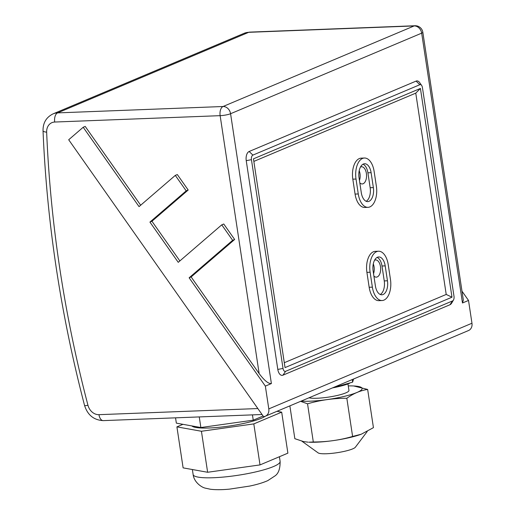 <?xml version="1.0" encoding="UTF-8"?>
<svg xmlns="http://www.w3.org/2000/svg" width="515" height="515" viewBox="0 0 515 515"><rect width="100%" height="100%" fill="white"/><g stroke="black" fill="none" stroke-linecap="round" stroke-linejoin="round"><path stroke-width="0.77" d="M332.877 387.731L352.627 382.156L353.586 379.001M349.511 383.347L347.619 384.036A26.883 4.538 171.4 0 1 332.484 387.898M361.157 434.261A34.325 5.794 171.4 0 1 361.054 434.3A34.325 5.794 171.4 0 1 308.846 442.192L313.313 441.979C326.71 442.012 339.803 440.171 352.608 436.456L361.24 434.229L373.433 427.65L367.652 389.449C360.429 390.512 353.49 393.447 346.833 398.262C333.463 398.237 320.369 400.084 307.539 403.812L300.606 401.34M301.932 441.213L318.096 452.859A19.126 3.225 -8.6 0 0 333.224 453.213A19.126 3.225 -8.6 0 0 352.672 448.88A19.126 3.225 -8.6 0 0 355.369 447.22L367.214 431.525M289.874 405.865L294.838 438.69L303.663 441.613L308.015 442.153M301.185 401.095A34.325 5.794 -8.6 0 0 356.947 392.475A34.325 5.794 -8.6 0 0 353.747 385.973L367.652 389.449M353.747 385.973A34.325 5.794 -8.6 0 0 348.262 385.909M346.833 398.262L352.608 436.456M303.663 441.613L304.848 441.819M307.539 403.812L313.313 441.979M347.96 383.907L348.951 390.434A21.038 3.554 171.4 0 1 345.771 392.9A21.038 3.554 171.4 0 1 326.504 397.4A21.038 3.554 171.4 0 1 309 397.799M352.234 379.568L352.627 382.156M276.967 411.305L281.686 412.148L253.811 423.903L201.429 431.261L176.909 426.864L182.947 424.321M265.322 416.217A38.252 6.457 171.4 0 1 209.187 427.991A38.252 6.457 171.4 0 1 191.831 425.911M176.909 426.864L183.115 467.871L207.629 472.268L201.429 431.261M253.811 423.903L260.017 464.91L207.629 472.268M281.686 412.148L287.885 453.155L260.017 464.91M175.544 417.839L176.349 423.137L200.863 427.534L199.26 416.925M252.447 414.878L253.251 420.176L200.863 427.534M263.107 416.017L253.251 420.176M373.13 270.967A11.478 6.257 -92.2 0 1 378.725 256.953A11.478 6.257 -92.2 0 1 385.201 265.875L387.454 280.784A11.478 6.257 -92.2 0 1 381.866 294.799A11.478 6.257 -92.2 0 1 375.39 285.877L373.13 270.967M380.244 294.477A11.478 6.257 87.8 0 0 384.254 280.913L381.995 265.998A11.478 6.257 87.8 0 0 377.135 257.397M390.473 279.516L388.22 264.607A17.214 9.386 87.8 0 0 378.506 251.223A17.214 9.386 87.8 0 0 370.111 272.235L372.371 287.151A17.214 9.386 87.8 0 0 382.085 300.535A17.214 9.386 87.8 0 0 390.473 279.516M382.085 300.535L378.879 300.657A17.214 9.386 -92.2 0 1 369.165 287.273L366.912 272.358A17.214 9.386 -92.2 0 1 375.3 251.346L378.506 251.223M284.293 362.708L446.215 294.445L415.766 93.138L253.85 161.407M367.987 207.339L364.787 207.461A17.214 9.386 -92.2 0 1 355.073 194.078L352.814 179.162A17.214 9.386 -92.2 0 1 361.202 158.15L364.408 158.021A17.214 9.386 87.8 0 0 356.019 179.04L358.273 193.955A17.214 9.386 87.8 0 0 367.987 207.339A17.214 9.386 87.8 0 0 376.381 186.321L374.122 171.405A17.214 9.386 87.8 0 0 364.408 158.021M359.039 177.772A11.478 6.257 -92.2 0 1 364.633 163.757A11.478 6.257 -92.2 0 1 371.109 172.68L373.362 187.589A11.478 6.257 -92.2 0 1 367.768 201.603A11.478 6.257 -92.2 0 1 361.292 192.681L359.039 177.772M366.152 201.281A11.478 6.257 87.8 0 0 370.156 187.718L367.903 172.802A11.478 6.257 87.8 0 0 363.043 164.201M374.572 260.21A8.607 4.693 -92.2 0 1 375.628 259.946A8.607 4.693 -92.2 0 1 380.488 266.635A8.607 4.693 -92.2 0 1 376.291 277.147A8.607 4.693 -92.2 0 1 373.903 276.085M373.291 263.912A8.607 4.693 -92.2 0 1 374.077 266.886A8.607 4.693 -92.2 0 1 373.542 273.69M359.193 170.716A8.607 4.693 -92.2 0 1 359.985 173.684A8.607 4.693 -92.2 0 1 359.451 180.495M360.481 167.014A8.607 4.693 -92.2 0 1 361.536 166.751A8.607 4.693 -92.2 0 1 366.39 173.439A8.607 4.693 -92.2 0 1 362.2 183.945A8.607 4.693 -92.2 0 1 359.811 182.889M175.3 175.39L177.315 174.54L188.2 190.016L186.192 190.859L175.3 175.39L139.044 206.624L83.192 127.263L68.695 139.758L263.519 416.603A7.648 6.283 -112.9 0 0 265.367 416.197A7.648 6.283 -112.9 0 0 268.798 408.897L265.354 386.108L189.134 277.797L232.638 240.318L221.753 224.843L178.242 262.328L149.929 222.094L186.192 190.859M188.2 190.016L151.944 221.25L179.864 260.925M151.944 221.25L149.929 222.094M232.638 240.318L234.653 239.469L223.761 223.999L221.753 224.843M83.192 127.263L85.207 126.413L140.666 205.221M234.653 239.469L191.142 276.948L189.134 277.797M191.142 276.948L259.154 373.594C264.375 380.559 268.45 383.887 271.386 383.566L265.354 386.108M461.987 291.162L468.521 300.445L462.483 302.987L463.339 300.103L422.828 32.252A7.648 7.648 0 0 0 414.974 25.75A7.648 4.172 87.8 0 0 414.137 25.937A7.648 6.283 67.1 0 1 421.676 33.147A7.648 1.294 -8.6 0 0 422.828 32.252M468.521 300.445L471.965 323.24A7.648 6.283 67.1 0 1 468.528 330.533L265.367 416.197M257.854 408.55L98.97 414.672A11.478 9.425 67.1 0 1 87.956 405.273A1109.909 911.402 67.1 0 1 46.653 132.175A11.478 9.425 67.1 0 1 54.712 122.036L220.143 115.663A7.648 1.294 -8.6 0 0 230.578 113.718A7.648 6.283 -112.9 0 0 223.04 106.508A7.648 4.172 87.8 0 0 220.143 115.663L259.154 373.594M420.42 88.438L451.99 297.2L285.033 367.594L253.464 158.832L420.42 88.438L415.766 93.138M446.215 294.445L451.99 297.2M252.897 155.105L419.854 84.711A3.824 2.086 -92.2 0 1 421.663 85.484A3.824 2.086 -92.2 0 1 422.435 87.589L454.005 296.35A3.824 2.086 -92.2 0 1 453.458 300.052A3.824 2.086 -92.2 0 1 452.556 300.927L285.6 371.321A3.824 2.086 -92.2 0 1 283.025 368.444L251.449 159.682A3.824 2.086 -92.2 0 1 252.897 155.105L249.131 151.5L416.088 81.106A7.648 4.172 -92.2 0 1 419.706 82.651L421.663 85.484M453.458 300.052L451.719 303.026A7.648 4.172 -92.2 0 1 449.917 304.777L282.96 375.171A7.648 4.172 -92.2 0 1 277.804 369.416L246.234 160.654A7.648 4.172 -92.2 0 1 249.131 151.5M280.121 461.395A43.987 7.422 171.4 0 1 258.163 471.328A43.987 7.422 171.4 0 1 213.493 477.727A43.987 7.422 171.4 0 1 193.131 474.547C194.058 482.413 201.79 487.473 205.356 488.149L210.435 489.25C215.785 489.894 222.203 489.842 229.696 489.108L249.646 486.083C256.882 484.589 262.927 482.767 267.787 480.624L275.119 475.815C278.544 473.394 280.212 468.586 280.121 461.395L279.42 456.728M381.995 265.998L385.201 265.875M384.254 280.913L387.454 280.784M369.165 287.273L372.371 287.151M366.912 272.358L370.111 272.235M367.903 172.802L371.109 172.68M370.156 187.718L373.362 187.589M355.073 194.078L358.273 193.955M352.814 179.162L356.019 179.04M271.386 383.566L230.578 113.718L421.676 33.147L462.483 302.987M416.088 81.106L419.854 84.711M449.917 304.777L452.556 300.927M282.96 375.171L285.6 371.321M277.804 369.416L283.025 368.444M246.234 160.654L251.449 159.682M471.965 323.24L268.798 408.897M98.97 414.672A7.648 4.172 -92.2 0 0 103.29 420.62C93.865 420.124 87.627 415.084 84.576 405.511C60.757 314.337 46.91 222.77 43.035 130.797C42.9 122.95 46.221 117.317 52.993 113.905A19.126 15.707 -112.9 0 1 57.609 112.888L248.706 32.316A7.648 4.172 -92.2 0 1 249.537 32.123L244.091 33.327A19.126 15.707 67.1 0 1 248.706 32.316L414.137 25.937L223.04 106.508L57.609 112.888A7.648 4.172 87.8 0 0 54.712 122.036M43.035 130.797A7.648 1.809 -2.4 0 0 46.653 132.175M84.576 405.511A7.648 0.753 -14.7 0 0 87.956 405.273M192.378 469.532L193.131 474.547M103.29 420.62L262.045 414.504M249.537 32.123L414.974 25.75M244.091 33.327L52.993 113.905"/></g></svg>
